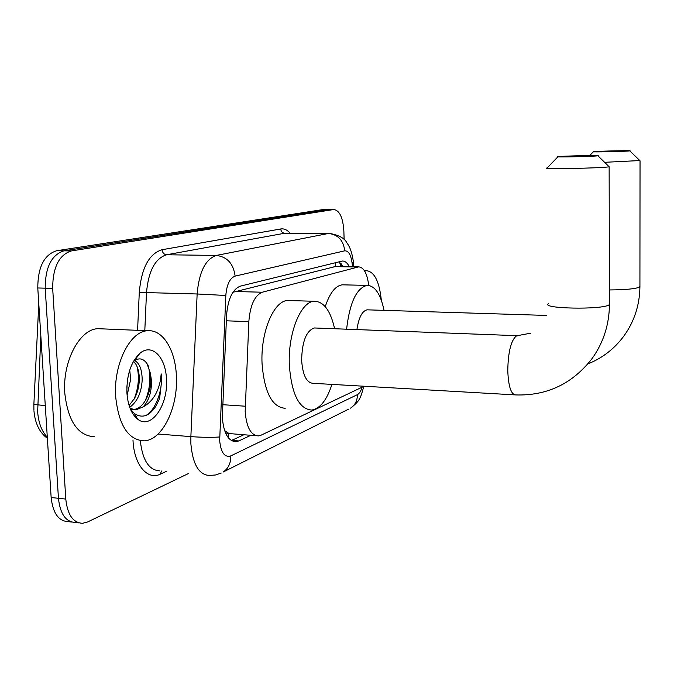 <?xml version="1.0" encoding="UTF-8"?>
<svg xmlns="http://www.w3.org/2000/svg" width="674" height="674" viewBox="0 0 674 674"><rect width="100%" height="100%" fill="white"/><g stroke="black" fill="none" stroke-linecap="round" stroke-linejoin="round"><path stroke-width="1.01" d="M368.729 285.431C367.204 273.492 363.842 267.308 358.644 266.87L262.279 292.221C254.662 295.406 250.18 305.212 248.832 321.633L245.176 411.62C246.465 427.282 250.871 435.379 258.403 435.909L261.141 435.151L364.112 386.236M225.487 432.902L229 433.551L224.619 430.619M335.644 266.491L232.926 292.272M229 433.551L256.331 435.749M349.326 266.719C347.329 262.818 344.995 260.922 342.333 261.04L240.365 286.138C232.53 289.239 227.93 298.97 226.565 315.322L222.344 417.627C223.667 433.163 228.191 441.192 235.917 441.723L238.807 440.939L250.812 435.32M243.811 434.781L231.351 440.543M188.484 473.527L87.578 521.979L82.59 523.302C73.07 522.822 67.467 514.742 65.782 499.08L52.673 288.371C52.766 267.401 58.983 254.915 71.326 250.93L333.807 209.513C339.603 210.423 342.956 217.601 343.866 231.047L344.128 239.641M71.638 522.038L68.167 521.642C58.537 521.145 52.867 513.099 51.148 497.513L37.778 287.975L45.2 288.177C45.284 267.258 51.536 254.814 63.954 250.838L328.735 209.53L63.954 250.838C51.536 254.814 45.284 267.258 45.2 288.177L58.444 498.297L45.2 288.177L52.673 288.371M75.362 522.468C65.782 521.979 60.146 513.917 58.444 498.297C60.146 513.917 65.782 521.979 75.362 522.468L78.892 522.881M339.115 261.773L343.083 266.618M37.778 287.975C37.854 267.123 44.139 254.713 56.616 250.745L323.116 209.547M176.369 375.679C178.374 406.801 162.619 440.198 144.177 440.855C128.212 440.004 118.7 425.243 115.658 396.556C113.35 364.078 130.225 330.917 147.732 330.749C162.813 329.35 175.35 350.008 176.369 375.679M94.638 436.786C77.973 435.867 68.023 421.334 64.797 393.178C62.328 361.298 79.852 328.819 98.126 328.693L102.094 328.861M129.088 405.436L134.539 398.393C137.563 392.571 139.147 386.379 139.291 379.816C139.375 373.169 138.136 367.827 135.584 363.792L133.435 361.424M129.703 407.298C137.302 401.729 141.464 392.63 142.18 379.984C142.071 369.765 139.585 363.294 134.733 360.565M134.539 360.48L134.092 360.312M126.838 387.331L127.807 377.878M127.116 395.377L130.672 379.302L129.728 370.068M130.579 409.506L132.972 409.674M133.241 409.657C138.355 408.966 142.559 405.638 145.862 399.657C149.038 393.709 150.715 387.331 150.875 380.507L150.395 373.278L146.966 363.539C143.191 358.366 138.92 357.523 134.151 361.011L139.838 353.395C151.835 342.813 165.762 357.077 166.461 379.091C168.407 404.922 151.22 430.054 137.715 419.211C131.455 414.215 127.858 405.369 126.906 392.689C126.611 375.056 130.924 361.955 139.838 353.395M150.395 373.278L151.448 380.54C151.701 391.914 148.929 400.685 143.158 406.86L135.904 409.876L133.503 409.708M130.124 408.41L135.904 409.876M130.402 409.084L134.429 413.583C142.332 418.697 149.586 416.077 156.183 405.731L159.637 398.359L161.785 379.538L161.196 373.901L160.522 379.664C158.078 392.849 152.29 401.915 143.158 406.86M135.095 416.81L136.637 417.358M134.118 399.134C138.566 387.735 139.526 376.817 136.99 366.37M145.365 400.508C150.192 388.342 151.136 376.758 148.196 365.746M135.617 417.375L136.771 417.594M145.98 415.445C156.124 409.716 163.074 389.184 161.196 373.901M597.619 155.837L597.922 155.795C602.59 155.113 563.868 155.921 558.502 156.612L558.03 156.671C553.11 157.362 592.808 156.528 597.619 155.837M608.791 166.411L609.144 166.756L608.689 166.84C601.419 168.23 539.074 169.334 547.136 167.952M315.609 328.011L314.328 327.968C306.249 330.808 302.019 341.617 301.64 360.379C302.727 375.106 306.518 382.748 313.006 383.312L514.624 394.863M331.928 384.391C326.848 400.112 320.099 408.663 311.691 410.053C299.037 409.101 291.589 394.13 289.34 365.148C287.798 333.31 300.798 301.379 314.286 301.278C323.756 301.48 330.53 310.63 334.616 328.735M285.22 408.284C272.136 407.307 264.419 392.462 262.06 363.741C260.425 332.206 273.804 300.604 287.739 300.511L290.165 300.587M629.617 150.909L629.845 150.875C633.762 150.327 598.133 151.111 593.786 151.667L593.44 151.709C589.346 152.265 625.75 151.456 629.617 150.909M639.794 160.555L604.595 162.308M368.004 309.855L367.077 309.829C362.14 310.984 358.753 317.564 356.934 329.586M346.604 329.19C349.68 302.693 356.495 288.093 367.044 285.388C374.913 285.608 380.574 293.931 384.054 310.36M325.239 306.67C329.763 293.005 335.45 285.725 342.291 284.824L344.052 284.866M368.678 284.992L369.638 285.599M364.626 271.015L366.327 270.662C374.356 271.546 379.352 281.395 381.324 300.216M222.673 404.695L245.184 406.203M228.739 433.668L228.629 438.142M335.231 262.725L335.787 266.491M226.321 320.807L248.832 321.633M235.369 291.522L262.279 292.221M333.959 266.609L357.86 267.005M231.721 440.375L238.807 440.939M352.477 266.769L352.114 263.298C350.96 254.814 348.5 250.661 344.734 250.829L235.116 276.113C229.826 278.126 226.725 284.58 225.824 295.482L219.665 440.569C220.878 452.591 224.594 457.697 230.803 455.902L357.397 394.635C359.326 393.616 360.902 391.131 362.132 387.179M221.232 473.047L215.469 474.985L209.378 475.465C198.889 474.825 192.722 464.302 190.877 443.888L190.868 436.626L158.087 434.031M348.551 409.169L223.128 472.061C228.351 468.54 230.904 463.156 230.803 455.902M166.166 471.455L160.505 474.083L161.372 471.016M160.505 474.083C147.614 480.714 134.067 465.077 133.014 440.56L132.989 439.937M140.31 440.67C142.467 460.174 148.946 470.241 159.738 470.865M137.58 330.327L139.291 292.213C141.523 267.864 149.106 253.694 162.046 249.717L280.729 228.975C284.083 228.452 287.217 229.851 290.123 233.162M71.326 250.93L56.616 250.745M65.782 499.08L51.148 497.513M333.462 209.555L322.172 209.589M219.665 436.971C212.184 437.544 202.588 437.434 190.868 436.626L197.145 293.982L146.502 292.592L144.8 330.631M225.824 295.482L197.145 293.982C199.057 271.976 205.46 259.128 216.346 255.429L166.579 254.772C155.146 258.386 148.457 270.99 146.502 292.592L139.291 292.213M235.116 276.113C233.474 263.702 227.222 256.811 216.346 255.429L328.499 233.465L284.664 233.238L166.579 254.772C163.967 254.435 162.451 252.75 162.046 249.717M344.734 250.829C343.445 240.348 338.036 234.56 328.499 233.465L330.403 233.381M286.526 233.145L284.664 233.238C282.364 232.968 281.05 231.544 280.729 228.975M353.235 260.661L353.378 261.984L352.114 263.298M363.825 386.371C360.051 399.825 359.621 400.718 350.59 408.149C355.122 405.133 357.397 400.626 357.397 394.635M341.069 263.509L341.398 266.584M40.819 335.669L37.651 411.865C38.528 422.969 41.737 431.402 47.298 437.156M38.78 303.738L33.869 404.417L45.284 405.63M518.146 335.719L516.276 336.023C510.951 340.614 508.12 352.14 507.775 370.599C508.398 386.345 511.027 394.459 515.686 394.93C547.103 395.899 572.622 383.7 592.252 358.341C603.483 342.468 609.22 324.548 609.456 304.564L609.456 303.334M548.35 303.713C540.438 308.684 601.865 309.973 609.01 304.875L609.456 304.564L609.136 166.756L597.922 155.795M609.422 289.938C625.16 289.854 635.211 288.91 639.592 287.09L639.921 285.953M340.817 266.575L339.519 262.051M334.767 266.474L358.644 266.87M233.743 441.546L235.917 441.723M333.807 209.513L322.526 209.547M353.875 266.794L353.378 261.984C352.275 253.517 350.168 247.24 347.068 243.171C344.903 238.335 338.963 235.066 329.241 233.364L287.284 233.145M33.911 410.255L33.86 404.627M38.553 303.747L38.671 301.969M33.961 410.997C35.099 423.466 39.564 432.565 47.365 438.302M134.429 413.583L137.715 419.211M147.732 330.749L98.126 328.693M314.286 301.278L287.739 300.511M314.328 327.968L517.261 335.694L530.564 333.209M557.912 156.798L547.153 167.952M587.947 363.893C602.556 358.02 614.595 348.652 624.065 335.787C634.377 321.304 639.66 304.993 639.921 286.854L640.039 160.8L629.845 150.875M367.044 285.388L342.291 284.824M367.077 309.829L546.555 315.432M593.356 151.793L589.699 155.551M366.327 270.662L364.381 270.628"/></g></svg>
